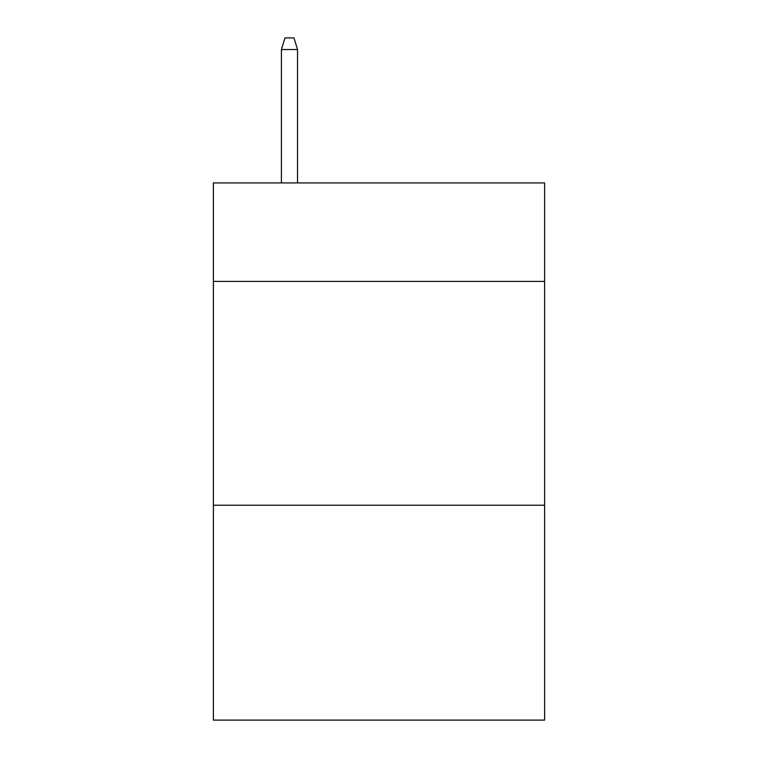 <?xml version="1.0" encoding="UTF-8"?>
<svg xmlns="http://www.w3.org/2000/svg" width="758" height="758" viewBox="0 0 758 758"><rect width="100%" height="100%" fill="white"/><g stroke="black" fill="none" stroke-linecap="round" stroke-linejoin="round"><path stroke-width="1.14" d="M544.623 281.417L544.623 182.934L213.377 182.934L213.377 281.417L544.623 281.417L544.623 720.1L213.377 720.1L213.377 281.417M544.623 505.235L213.377 505.235M297.534 182.934L297.534 49.535L281.417 49.535L281.417 182.934M281.417 49.535L284.999 37.9L293.952 37.9L297.534 49.535"/></g></svg>

